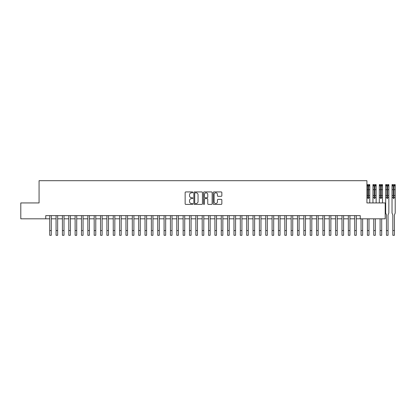 <?xml version="1.0" encoding="UTF-8"?>
<svg xmlns="http://www.w3.org/2000/svg" width="416" height="416" viewBox="0 0 416 416"><rect width="100%" height="100%" fill="white"/><g stroke="black" fill="none" stroke-linecap="round" stroke-linejoin="round"><path stroke-width="0.62" d="M192.832 192.369A0.437 0.437 0 0 0 192.395 191.932L185.77 191.932A0.624 0.624 0 0 0 185.146 192.556L185.146 203.783A0.624 0.624 0 0 0 185.77 204.402L192.395 204.402A0.437 0.437 0 0 0 192.832 203.97A0.437 0.437 0 0 0 192.395 203.533L191.537 203.533A1.997 1.997 0 0 1 189.54 201.536L189.54 200.6A1.997 1.997 0 0 1 191.537 198.604L192.395 198.604A0.437 0.437 0 0 0 192.832 198.167A0.437 0.437 0 0 0 192.395 197.73L191.537 197.73A1.997 1.997 0 0 1 189.54 195.733L189.54 194.797A1.997 1.997 0 0 1 191.537 192.806L192.395 192.806A0.437 0.437 0 0 0 192.832 192.369M221.224 196.326A0.624 0.624 0 0 0 221.848 195.702L221.848 192.556A0.624 0.624 0 0 0 221.224 191.932L213.866 191.932A0.624 0.624 0 0 0 213.242 192.556L213.242 203.783A0.624 0.624 0 0 0 213.866 204.402L221.224 204.402A0.624 0.624 0 0 0 221.848 203.783L221.848 199.976A0.624 0.624 0 0 0 221.224 199.352L218.072 199.352A0.624 0.624 0 0 0 217.448 199.976L217.448 201.864A1.669 1.669 0 0 1 215.779 203.533A1.669 1.669 0 0 1 214.115 201.864L214.115 194.47A1.669 1.669 0 0 1 215.779 192.806A1.669 1.669 0 0 1 217.448 194.47L217.448 195.702A0.624 0.624 0 0 0 218.072 196.326L221.224 196.326M45.739 218.816L20.8 218.816L20.8 202.935L39.068 202.935L39.068 180.695L366.928 180.695L366.928 202.935L385.195 202.935L385.195 218.816L360.256 218.816L360.256 215.639L45.739 215.639L45.739 218.816L49.712 218.816M202.452 192.556A0.624 0.624 0 0 0 201.828 191.932L194.47 191.932A0.624 0.624 0 0 0 193.846 192.556L193.846 203.783A0.624 0.624 0 0 0 194.47 204.402L201.828 204.402A0.624 0.624 0 0 0 202.452 203.783L202.452 192.556M204.168 191.932L211.526 191.932A0.624 0.624 0 0 1 212.15 192.556L212.15 203.783A0.624 0.624 0 0 1 211.526 204.402L208.374 204.402A0.624 0.624 0 0 1 207.75 203.783L207.75 199.228A0.624 0.624 0 0 0 207.126 198.604L205.041 198.604A0.624 0.624 0 0 0 204.417 199.228L204.417 203.97A0.437 0.437 0 0 1 203.98 204.402A0.437 0.437 0 0 1 203.544 203.97L203.544 192.556A0.624 0.624 0 0 1 204.168 191.932M51.298 218.816L56.066 218.816M57.652 218.816L62.416 218.816M64.007 218.816L68.77 218.816M70.361 218.816L75.124 218.816M76.716 218.816L81.479 218.816M83.07 218.816L87.833 218.816M89.419 218.816L94.188 218.816M95.774 218.816L100.542 218.816M102.128 218.816L106.896 218.816M108.482 218.816L113.251 218.816M114.837 218.816L119.6 218.816M121.191 218.816L125.954 218.816M127.546 218.816L132.309 218.816M133.9 218.816L138.663 218.816M140.254 218.816L145.018 218.816M146.604 218.816L151.372 218.816M152.958 218.816L157.726 218.816M159.312 218.816L164.081 218.816M165.667 218.816L170.435 218.816M172.021 218.816L176.784 218.816M178.376 218.816L183.139 218.816M184.73 218.816L189.493 218.816M191.084 218.816L195.848 218.816M197.439 218.816L202.202 218.816M203.788 218.816L208.556 218.816M210.142 218.816L214.911 218.816M216.497 218.816L221.265 218.816M222.851 218.816L227.62 218.816M229.206 218.816L233.969 218.816M235.56 218.816L240.323 218.816M241.914 218.816L246.678 218.816M248.269 218.816L253.032 218.816M254.623 218.816L259.386 218.816M260.978 218.816L265.741 218.816M267.327 218.816L272.095 218.816M273.681 218.816L278.45 218.816M280.036 218.816L284.804 218.816M286.39 218.816L291.158 218.816M292.744 218.816L297.508 218.816M299.099 218.816L303.862 218.816M305.453 218.816L310.216 218.816M311.808 218.816L316.571 218.816M318.162 218.816L322.925 218.816M324.511 218.816L329.28 218.816M330.866 218.816L335.634 218.816M337.22 218.816L341.988 218.816M343.574 218.816L348.343 218.816M349.929 218.816L354.692 218.816M356.283 218.816L360.256 218.816M195.156 192.806A0.437 0.437 0 0 0 194.719 193.242L194.719 203.096A0.437 0.437 0 0 0 195.156 203.533L196.056 203.533A1.997 1.997 0 0 0 198.052 201.536L198.052 194.797A1.997 1.997 0 0 0 196.056 192.806L195.156 192.806M207.75 194.501A1.669 1.669 0 0 0 206.081 192.837A1.669 1.669 0 0 0 204.417 194.501L204.417 197.106A0.624 0.624 0 0 0 205.041 197.73L207.126 197.73A0.624 0.624 0 0 0 207.75 197.106L207.75 194.501M49.712 230.542L51.298 230.542L51.298 235.305L49.712 235.305L49.712 215.639M51.298 230.542L51.298 215.639M56.066 230.542L57.652 230.542L57.652 235.305L56.066 235.305L56.066 215.639M57.652 230.542L57.652 215.639M62.416 230.542L64.007 230.542L64.007 235.305L62.416 235.305L62.416 215.639M64.007 230.542L64.007 215.639M68.77 230.542L70.361 230.542L70.361 235.305L68.77 235.305L68.77 215.639M70.361 230.542L70.361 215.639M75.124 230.542L76.716 230.542L76.716 235.305L75.124 235.305L75.124 215.639M76.716 230.542L76.716 215.639M81.479 230.542L83.07 230.542L83.07 235.305L81.479 235.305L81.479 215.639M83.07 230.542L83.07 215.639M87.833 230.542L89.419 230.542L89.419 235.305L87.833 235.305L87.833 215.639M89.419 230.542L89.419 215.639M94.188 230.542L95.774 230.542L95.774 235.305L94.188 235.305L94.188 215.639M95.774 230.542L95.774 215.639M100.542 230.542L102.128 230.542L102.128 235.305L100.542 235.305L100.542 215.639M102.128 230.542L102.128 215.639M106.896 230.542L108.482 230.542L108.482 235.305L106.896 235.305L106.896 215.639M108.482 230.542L108.482 215.639M113.251 230.542L114.837 230.542L114.837 235.305L113.251 235.305L113.251 215.639M114.837 230.542L114.837 215.639M119.6 230.542L121.191 230.542L121.191 235.305L119.6 235.305L119.6 215.639M121.191 230.542L121.191 215.639M125.954 230.542L127.546 230.542L127.546 235.305L125.954 235.305L125.954 215.639M127.546 230.542L127.546 215.639M132.309 230.542L133.9 230.542L133.9 235.305L132.309 235.305L132.309 215.639M133.9 230.542L133.9 215.639M138.663 230.542L140.254 230.542L140.254 235.305L138.663 235.305L138.663 215.639M140.254 230.542L140.254 215.639M145.018 230.542L146.604 230.542L146.604 235.305L145.018 235.305L145.018 215.639M146.604 230.542L146.604 215.639M151.372 230.542L152.958 230.542L152.958 235.305L151.372 235.305L151.372 215.639M152.958 230.542L152.958 215.639M157.726 230.542L159.312 230.542L159.312 235.305L157.726 235.305L157.726 215.639M159.312 230.542L159.312 215.639M164.081 230.542L165.667 230.542L165.667 235.305L164.081 235.305L164.081 215.639M165.667 230.542L165.667 215.639M170.435 230.542L172.021 230.542L172.021 235.305L170.435 235.305L170.435 215.639M172.021 230.542L172.021 215.639M176.784 230.542L178.376 230.542L178.376 235.305L176.784 235.305L176.784 215.639M178.376 230.542L178.376 215.639M183.139 230.542L184.73 230.542L184.73 235.305L183.139 235.305L183.139 215.639M184.73 230.542L184.73 215.639M189.493 230.542L191.084 230.542L191.084 235.305L189.493 235.305L189.493 215.639M191.084 230.542L191.084 215.639M195.848 230.542L197.439 230.542L197.439 235.305L195.848 235.305L195.848 215.639M197.439 230.542L197.439 215.639M202.202 230.542L203.788 230.542L203.788 235.305L202.202 235.305L202.202 215.639M203.788 230.542L203.788 215.639M208.556 230.542L210.142 230.542L210.142 235.305L208.556 235.305L208.556 215.639M210.142 230.542L210.142 215.639M214.911 230.542L216.497 230.542L216.497 235.305L214.911 235.305L214.911 215.639M216.497 230.542L216.497 215.639M221.265 230.542L222.851 230.542L222.851 235.305L221.265 235.305L221.265 215.639M222.851 230.542L222.851 215.639M227.62 230.542L229.206 230.542L229.206 235.305L227.62 235.305L227.62 215.639M229.206 230.542L229.206 215.639M233.969 230.542L235.56 230.542L235.56 235.305L233.969 235.305L233.969 215.639M235.56 230.542L235.56 215.639M240.323 230.542L241.914 230.542L241.914 235.305L240.323 235.305L240.323 215.639M241.914 230.542L241.914 215.639M246.678 230.542L248.269 230.542L248.269 235.305L246.678 235.305L246.678 215.639M248.269 230.542L248.269 215.639M253.032 230.542L254.623 230.542L254.623 235.305L253.032 235.305L253.032 215.639M254.623 230.542L254.623 215.639M259.386 230.542L260.978 230.542L260.978 235.305L259.386 235.305L259.386 215.639M260.978 230.542L260.978 215.639M265.741 230.542L267.327 230.542L267.327 235.305L265.741 235.305L265.741 215.639M267.327 230.542L267.327 215.639M272.095 230.542L273.681 230.542L273.681 235.305L272.095 235.305L272.095 215.639M273.681 230.542L273.681 215.639M278.45 230.542L280.036 230.542L280.036 235.305L278.45 235.305L278.45 215.639M280.036 230.542L280.036 215.639M284.804 230.542L286.39 230.542L286.39 235.305L284.804 235.305L284.804 215.639M286.39 230.542L286.39 215.639M291.158 230.542L292.744 230.542L292.744 235.305L291.158 235.305L291.158 215.639M292.744 230.542L292.744 215.639M297.508 230.542L299.099 230.542L299.099 235.305L297.508 235.305L297.508 215.639M299.099 230.542L299.099 215.639M303.862 230.542L305.453 230.542L305.453 235.305L303.862 235.305L303.862 215.639M305.453 230.542L305.453 215.639M310.216 230.542L311.808 230.542L311.808 235.305L310.216 235.305L310.216 215.639M311.808 230.542L311.808 215.639M316.571 230.542L318.162 230.542L318.162 235.305L316.571 235.305L316.571 215.639M318.162 230.542L318.162 215.639M322.925 230.542L324.511 230.542L324.511 235.305L322.925 235.305L322.925 215.639M324.511 230.542L324.511 215.639M329.28 230.542L330.866 230.542L330.866 235.305L329.28 235.305L329.28 215.639M330.866 230.542L330.866 215.639M335.634 230.542L337.22 230.542L337.22 235.305L335.634 235.305L335.634 215.639M337.22 230.542L337.22 215.639M341.988 230.542L343.574 230.542L343.574 235.305L341.988 235.305L341.988 215.639M343.574 230.542L343.574 215.639M348.343 230.542L349.929 230.542L349.929 235.305L348.343 235.305L348.343 215.639M349.929 230.542L349.929 215.639M354.692 230.542L356.283 230.542L356.283 235.305L354.692 235.305L354.692 215.639M356.283 230.542L356.283 215.639M361.046 230.542L362.638 230.542L362.638 235.305L361.046 235.305L361.046 218.816M362.638 230.542L362.638 218.816M366.928 184.631L369.767 184.631L369.782 195.53L368.576 195.53L368.576 198.167A0.38 0.38 90.3 0 1 368.196 198.546A0.38 0.38 90.3 0 1 367.817 198.167L367.817 195.53L366.928 195.53M369.782 195.53L369.782 202.935M367.245 184.631L367.245 185.458L369.148 185.458L369.148 184.631M367.245 185.458L366.928 185.458M369.782 185.458L369.148 185.458M367.401 230.542L368.992 230.542L368.992 235.305L367.401 235.305L367.401 218.816M368.992 230.542L368.992 218.816M368.576 195.53L368.576 185.624L367.817 185.624L367.817 195.53M373.599 184.631L373.599 185.458L372.975 185.458L372.96 184.636L376.137 184.636L376.137 195.53L374.93 195.53L374.93 198.167A0.38 0.38 90.3 0 1 374.551 198.546A0.38 0.38 90.3 0 1 374.171 198.167L374.171 195.53L372.96 195.53L372.96 202.935M376.137 195.53L376.137 202.935M372.975 185.458L372.96 195.53M373.599 185.458L375.502 185.458L375.502 184.631M376.137 185.458L375.502 185.458M373.755 230.542L375.346 230.542L375.346 235.305L373.755 235.305L373.755 218.816M375.346 230.542L375.346 218.816M374.93 195.53L374.93 185.624L374.171 185.624L374.171 195.53M379.948 184.631L379.948 185.458L379.314 185.458L379.33 184.631L382.476 184.631L382.491 195.53L381.285 195.53L381.285 198.167A0.38 0.38 90.3 0 1 380.905 198.546A0.38 0.38 90.3 0 1 380.52 198.167L380.52 195.53L379.314 195.53L379.314 202.935M382.491 195.53L382.491 202.935M379.314 185.458L379.314 195.53M379.948 185.458L381.857 185.458L381.857 184.631M382.491 185.458L381.857 185.458M380.11 230.542L381.696 230.542L381.696 235.305L380.11 235.305L380.11 218.816M381.696 230.542L381.696 218.816M381.285 195.53L381.285 185.624L380.52 185.624L380.52 195.53M387.639 198.167A0.38 0.38 90.3 0 1 387.26 198.546A0.38 0.38 90.3 0 1 386.875 198.167L386.875 195.53L385.668 195.53L385.668 213.034L386.464 214.999L386.464 230.542L388.05 230.542L388.05 214.999L388.846 213.034L388.846 197.532L387.639 197.532L387.639 198.167M386.303 184.631L386.303 185.458L385.668 185.458L385.684 184.631L388.846 184.636L388.846 197.532M385.668 185.458L385.668 195.53M386.303 185.458L388.211 185.458L388.211 184.631M388.846 185.458L388.211 185.458M388.846 195.53L387.639 195.53L387.639 197.532M387.639 195.53L387.639 185.624L386.875 185.624L386.875 195.53M386.464 230.542L386.464 235.305L388.05 235.305L388.05 230.542M393.994 198.167A0.38 0.38 90.3 0 1 393.614 198.546A0.38 0.38 90.3 0 1 393.229 198.167L393.229 195.53L392.023 195.53L392.023 213.034L392.818 214.999L392.818 230.542L394.404 230.542L394.404 214.999L395.2 213.034L395.2 197.532L393.994 197.532L393.994 198.167M392.657 184.631L392.657 185.458L392.038 185.458L392.023 184.636L395.2 184.636L395.2 197.532M392.038 185.458L392.023 195.53M392.657 185.458L394.566 185.458L394.566 184.631M395.2 185.458L394.566 185.458M395.2 195.53L393.994 195.53L393.994 197.532M393.994 195.53L393.994 185.624L393.229 185.624L393.229 195.53M392.818 230.542L392.818 235.305L394.404 235.305L394.404 230.542M369.782 197.532L368.576 197.532M367.817 197.532L366.928 197.532M369.782 189.68L368.576 189.68M367.817 189.68L366.928 189.68M369.782 185.931L368.576 185.931M367.817 185.931L366.928 185.931M376.137 197.532L374.93 197.532M374.171 197.532L372.96 197.532M376.137 189.68L374.93 189.68M374.171 189.68L372.96 189.68M376.137 185.931L374.93 185.931M374.171 185.931L372.96 185.931M382.491 197.532L381.285 197.532M380.52 197.532L379.314 197.532M382.491 189.68L381.285 189.68M380.52 189.68L379.314 189.68M382.491 185.931L381.285 185.931M380.52 185.931L379.314 185.931M386.875 197.532L385.668 197.532M388.846 189.68L387.639 189.68M386.875 189.68L385.668 189.68M388.846 185.931L387.639 185.931M386.875 185.931L385.668 185.931M393.229 197.532L392.023 197.532M395.2 189.68L393.994 189.68M393.229 189.68L392.023 189.68M395.2 185.931L393.994 185.931M393.229 185.931L392.023 185.931"/></g></svg>
